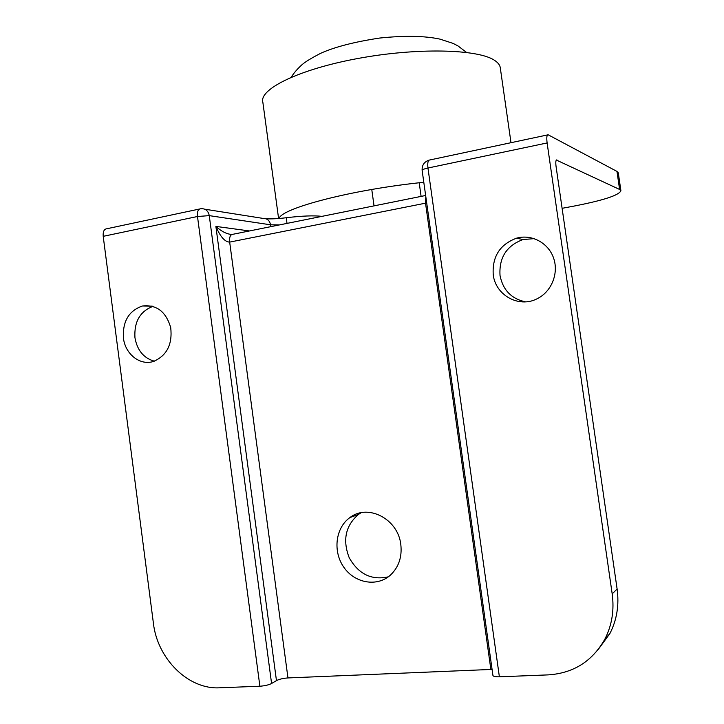<?xml version="1.0" encoding="UTF-8"?>
<svg xmlns="http://www.w3.org/2000/svg" width="724" height="724" viewBox="0 0 724 724"><rect width="100%" height="100%" fill="white"/><g stroke="black" fill="none" stroke-linecap="round" stroke-linejoin="round"><path stroke-width="1.09" d="M153.008 306.361C140.058 311.293 134.04 321.728 134.945 337.656C137.171 350.235 143.614 358.081 154.293 361.186M618.305 172.991L616.966 171.407L548.149 134.791C546.801 134.8 546.457 137.515 547.118 142.954L612.187 593.879C614.395 610.205 611.952 625.31 604.848 639.192C592.286 661.338 573.399 673.239 548.195 674.886L499.379 676.804L427.956 168.022L547.118 142.954M556.34 160.04L619.608 189.462L620.902 190.684C619.264 195.136 604.006 200.195 575.128 205.869L562.105 208.322M598.105 649.645L609.889 633.554C616.875 619.898 619.282 605.047 617.11 589.019L556.059 166.448C555.534 162.104 555.797 159.913 556.856 159.895L556.919 159.923M493.234 274.74C492.112 256.604 499.895 244.413 516.574 238.169C531.678 233.87 548.566 242.902 553.679 258.332C558.955 273.699 551.245 292.116 536.864 298.885C518.71 308.216 495.488 295.084 493.234 274.74M259.88 686.216L219.634 687.8C188.258 689.646 157.38 658.777 153.407 623.255L103.206 236.332L197.489 216.503L209.263 215.634C208.286 211.001 205.734 208.684 201.598 208.693L200.648 208.774C198.141 209.064 197.082 211.643 197.489 216.503L259.88 686.216C264.731 685.89 268.631 684.976 271.581 683.492L209.263 215.634L270.568 224.802L279.428 224.92M199.489 209.019L106.844 228.748C104.075 229.101 102.862 231.626 103.206 236.332M425.784 196.476L425.522 203.173L426.662 202.738M231.843 234.449C226.902 234.214 221.58 231.526 215.888 226.413C220.295 236.73 224.893 241.961 229.671 242.106L425.522 203.173L490.863 669.456L492.085 669.429M428.961 160.167C424.11 161.886 421.839 165.307 422.137 170.43L492.917 675.383C493.189 676.424 495.343 676.895 499.379 676.804M249.481 230.947L215.888 226.413L276.459 680.614C279.346 679.157 283.184 678.27 287.962 677.936L229.671 242.106C229.264 237.21 230.268 234.612 232.685 234.332L425.649 195.48M490.863 669.456L287.962 677.936M400.815 544.557C398.119 518.936 367.864 503.352 349.9 517.588C335.474 527.805 332.633 551.453 343.855 567.29C354.832 583.309 377.204 587.236 390.544 575.001C398.752 567.109 402.182 556.964 400.815 544.557M276.459 680.614L271.581 683.492M361.14 512.719L358.452 514.429C345.502 525.705 342.425 540.131 349.212 557.733C358.516 574.132 371.548 580.503 388.299 576.838M123.415 337.963C122.537 321.338 128.89 310.677 142.474 305.99C156.583 304.442 165.995 311.637 170.71 327.583C172.583 344.325 166.864 355.602 153.56 361.421C140.139 365.964 125.162 354.145 123.415 337.963M534.267 238.63L523.027 239.535C506.592 245.662 498.926 257.644 500.022 275.473C502.899 290.025 511.397 298.822 525.534 301.854M500.347 68.264L500.212 67.296C499.687 64.789 497.822 62.49 494.628 60.4C478.311 49.06 417.024 47.467 357.81 58.499C298.505 69.423 258.685 89.333 262.866 102.346L278.595 218.521M423.793 182.294C352.986 189.38 281.129 208.25 279.111 218.485M616.966 171.407L619.608 189.462M617.11 589.019L612.187 593.879M204.756 209.191L263.436 218.467C267.283 218.476 269.663 220.585 270.568 224.802L270.821 226.657M547.543 134.917L429.775 159.986C428.002 160.104 427.395 162.782 427.956 168.022C424.092 168.882 422.155 169.678 422.137 170.43M265.961 218.766C271.256 219.082 278.007 218.748 286.215 217.743L287.039 223.39M620.902 190.684L618.278 172.792M604.848 639.192L609.889 633.554M556.394 159.986L556.856 159.895M286.233 217.743C301.899 215.87 313.809 215.417 321.945 216.358M152.212 306.143L142.474 305.99M523.027 239.535L516.574 238.169M358.452 514.429L349.9 517.588M291.22 77.251C293.745 73.115 297.365 68.907 302.089 64.626C305.474 61.712 311.664 57.947 320.66 53.314C334.606 46.988 354.28 41.901 379.693 38.046C404.716 35.467 424.834 35.838 440.038 39.141L452.971 43.359L457.849 45.829L466.518 52.418M510.999 142.691L500.212 67.296M371.765 189.471L374.037 205.869M419.205 182.792L421.106 196.394"/></g></svg>
